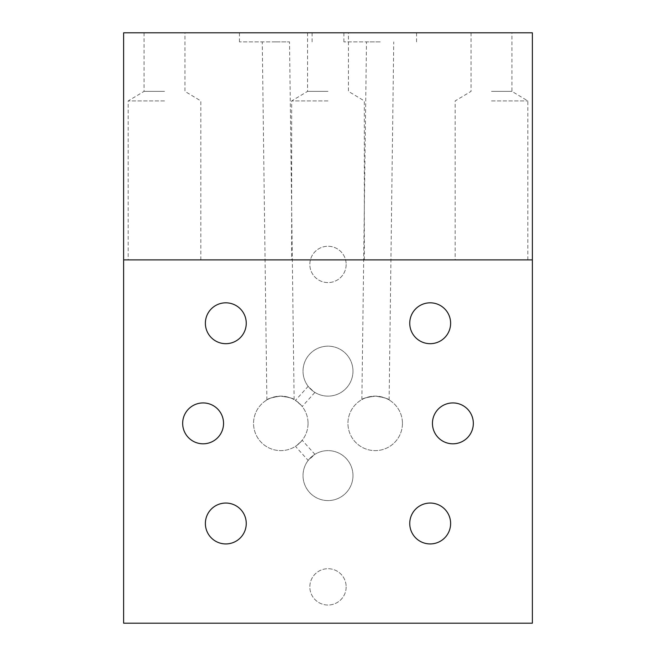 <?xml version="1.0" encoding="UTF-8"?>
<svg xmlns="http://www.w3.org/2000/svg" width="656" height="656" viewBox="0 0 656 656"><rect width="100%" height="100%" fill="white"/><g stroke="black" fill="none" stroke-linecap="round" stroke-linejoin="round"><path stroke-width="0.49" stroke-dasharray="3.28 2.46" d="M296.922 401.398L301.038 405.121L295.446 400.39L308.164 386.327L313.412 391.419L309.296 387.704M301.038 441.627L296.922 445.342L302.186 440.258L314.905 454.329L308.164 460.422L295.446 446.351L296.922 445.342M309.296 459.044L313.412 455.321M380.168 41.886L366.483 41.886L380.168 41.886M375.486 396.126C366.745 397.356 362.219 398.504 361.907 399.586C362.776 398.258 367.344 397.11 375.609 396.126C383.809 397.356 388.303 398.627 389.106 399.939C388.754 398.815 384.219 397.544 375.486 396.126C366.745 397.356 362.219 398.504 361.907 399.586C362.776 398.258 367.344 397.11 375.609 396.126C383.809 397.356 388.303 398.627 389.106 399.939C388.754 398.815 384.219 397.544 375.486 396.126M275.832 41.886L289.517 41.886L275.832 41.886M280.514 396.126C271.789 397.536 267.254 398.807 266.894 399.939C267.681 398.627 272.183 397.356 280.391 396.126C288.64 397.11 293.207 398.258 294.093 399.586C293.79 398.512 289.263 397.356 280.514 396.126C271.789 397.536 267.254 398.807 266.894 399.939C267.681 398.627 272.183 397.356 280.391 396.126C288.64 397.11 293.207 398.258 294.093 399.586C293.79 398.512 289.263 397.356 280.514 396.126M275.774 32.8L239.44 32.8L275.774 32.8M275.774 41.886L239.44 41.886L275.774 41.886M380.226 32.8L343.892 32.8L380.226 32.8M380.226 41.886L343.892 41.886L380.226 41.886M308.049 423.374A27.249 27.249 0 0 1 280.801 450.623A27.249 27.249 0 0 1 253.552 423.374A27.249 27.249 0 0 1 280.801 396.126A27.249 27.249 0 0 1 308.049 423.374A27.249 27.249 0 0 1 280.801 450.623A27.249 27.249 0 0 1 253.552 423.374A27.249 27.249 0 0 1 280.801 396.126A27.249 27.249 0 0 1 308.049 423.374M246.254 523.496A20.434 20.434 0 0 1 225.812 543.931A20.434 20.434 0 0 1 205.377 523.496A20.434 20.434 0 0 1 225.812 503.054A20.434 20.434 0 0 1 246.254 523.496M223.548 423.374A20.434 20.434 0 0 1 203.106 443.809A20.434 20.434 0 0 1 182.671 423.374A20.434 20.434 0 0 1 203.106 402.932A20.434 20.434 0 0 1 223.548 423.374M246.254 323.252A20.434 20.434 0 0 1 225.812 343.687A20.434 20.434 0 0 1 205.377 323.252A20.434 20.434 0 0 1 225.812 302.818A20.434 20.434 0 0 1 246.254 323.252M301.038 405.121L302.186 406.482L314.905 392.411L313.412 391.419M352.977 371.148A24.977 24.977 0 0 1 328 396.126A24.977 24.977 0 0 1 303.023 371.148A24.977 24.977 0 0 1 328 346.163A24.977 24.977 0 0 1 352.977 371.148A24.977 24.977 0 0 1 328 396.126A24.977 24.977 0 0 1 303.023 371.148A24.977 24.977 0 0 1 328 346.163A24.977 24.977 0 0 1 352.977 371.148M352.977 475.6A24.977 24.977 0 0 1 328 500.577A24.977 24.977 0 0 1 303.023 475.6A24.977 24.977 0 0 1 328 450.623A24.977 24.977 0 0 1 352.977 475.6A24.977 24.977 0 0 1 328 500.577A24.977 24.977 0 0 1 303.023 475.6A24.977 24.977 0 0 1 328 450.623A24.977 24.977 0 0 1 352.977 475.6M402.448 423.374A27.249 27.249 0 0 1 375.199 450.623A27.249 27.249 0 0 1 347.951 423.374A27.249 27.249 0 0 1 375.199 396.126A27.249 27.249 0 0 1 402.448 423.374A27.249 27.249 0 0 1 375.199 450.623A27.249 27.249 0 0 1 347.951 423.374A27.249 27.249 0 0 1 375.199 396.126A27.249 27.249 0 0 1 402.448 423.374M450.623 523.496A20.434 20.434 0 0 1 430.188 543.931A20.434 20.434 0 0 1 409.746 523.496A20.434 20.434 0 0 1 430.188 503.054A20.434 20.434 0 0 1 450.623 523.496M473.329 423.374A20.434 20.434 0 0 1 452.894 443.809A20.434 20.434 0 0 1 432.452 423.374A20.434 20.434 0 0 1 452.894 402.932A20.434 20.434 0 0 1 473.329 423.374M450.623 323.252A20.434 20.434 0 0 1 430.188 343.687A20.434 20.434 0 0 1 409.746 323.252A20.434 20.434 0 0 1 430.188 302.818A20.434 20.434 0 0 1 450.623 323.252M346.163 586.866A18.163 18.163 0 0 1 328 605.037A18.163 18.163 0 0 1 309.837 586.866A18.163 18.163 0 0 1 328 568.703A18.163 18.163 0 0 1 346.163 586.866A18.163 18.163 0 0 1 328 605.037A18.163 18.163 0 0 1 309.837 586.866A18.163 18.163 0 0 1 328 568.703A18.163 18.163 0 0 1 346.163 586.866M346.163 264.417A18.163 18.163 0 0 1 328 282.588A18.163 18.163 0 0 1 309.837 264.417A18.163 18.163 0 0 1 328 246.254A18.163 18.163 0 0 1 346.163 264.417A18.163 18.163 0 0 1 328 282.588A18.163 18.163 0 0 1 309.837 264.417A18.163 18.163 0 0 1 328 246.254A18.163 18.163 0 0 1 346.163 264.417M328 259.874L291.666 259.874L328 259.874M328 100.926L291.666 100.926L328 100.926M328 91.373L307.566 91.373L328 91.373M491.492 259.874L527.826 259.874L491.492 259.874M491.492 100.926L527.826 100.926L491.492 100.926M491.492 91.373L511.934 91.373L491.492 91.373M491.492 32.8L511.934 32.8L491.492 32.8M164.508 259.874L128.174 259.874L164.508 259.874M164.508 100.926L128.174 100.926L164.508 100.926M164.508 91.373L144.066 91.373L164.508 91.373M328 32.8L307.566 32.8L328 32.8M164.508 32.8L144.066 32.8L164.508 32.8M123.631 259.874L532.369 259.874M123.631 623.2L123.631 32.8L532.369 32.8L532.369 623.2L123.631 623.2M361.874 399.602L366.483 41.886M266.877 399.955L262.261 41.886M239.44 41.886L239.44 32.8M343.892 41.886L343.892 32.8M307.566 32.8L307.566 91.373L291.666 100.926L291.666 259.874M471.057 32.8L471.057 91.373L455.166 100.926L455.166 259.874M144.066 32.8L144.066 91.373L128.174 100.926L128.174 259.874M200.834 259.874L200.834 100.926L184.943 91.373L184.943 32.8M364.334 259.874L364.334 100.926L348.434 91.373L348.434 32.8M527.826 259.874L527.826 100.926L511.934 91.373L511.934 32.8M416.56 41.886L416.56 32.8M312.108 41.886L312.108 32.8M294.126 399.602L289.517 41.886M389.123 399.955L393.739 41.886"/><path stroke-width="0.98" d="M246.254 523.496A20.434 20.434 0 0 1 225.812 543.931A20.434 20.434 0 0 1 205.377 523.496A20.434 20.434 0 0 1 225.812 503.054A20.434 20.434 0 0 1 246.254 523.496M223.548 423.374A20.434 20.434 0 0 1 203.106 443.809A20.434 20.434 0 0 1 182.671 423.374A20.434 20.434 0 0 1 203.106 402.932A20.434 20.434 0 0 1 223.548 423.374M246.254 323.252A20.434 20.434 0 0 1 225.812 343.687A20.434 20.434 0 0 1 205.377 323.252A20.434 20.434 0 0 1 225.812 302.818A20.434 20.434 0 0 1 246.254 323.252M450.623 523.496A20.434 20.434 0 0 1 430.188 543.931A20.434 20.434 0 0 1 409.746 523.496A20.434 20.434 0 0 1 430.188 503.054A20.434 20.434 0 0 1 450.623 523.496M473.329 423.374A20.434 20.434 0 0 1 452.894 443.809A20.434 20.434 0 0 1 432.452 423.374A20.434 20.434 0 0 1 452.894 402.932A20.434 20.434 0 0 1 473.329 423.374M450.623 323.252A20.434 20.434 0 0 1 430.188 343.687A20.434 20.434 0 0 1 409.746 323.252A20.434 20.434 0 0 1 430.188 302.818A20.434 20.434 0 0 1 450.623 323.252M123.631 259.874L532.369 259.874L532.369 32.8L123.631 32.8L123.631 623.2L532.369 623.2L532.369 259.874"/></g></svg>
